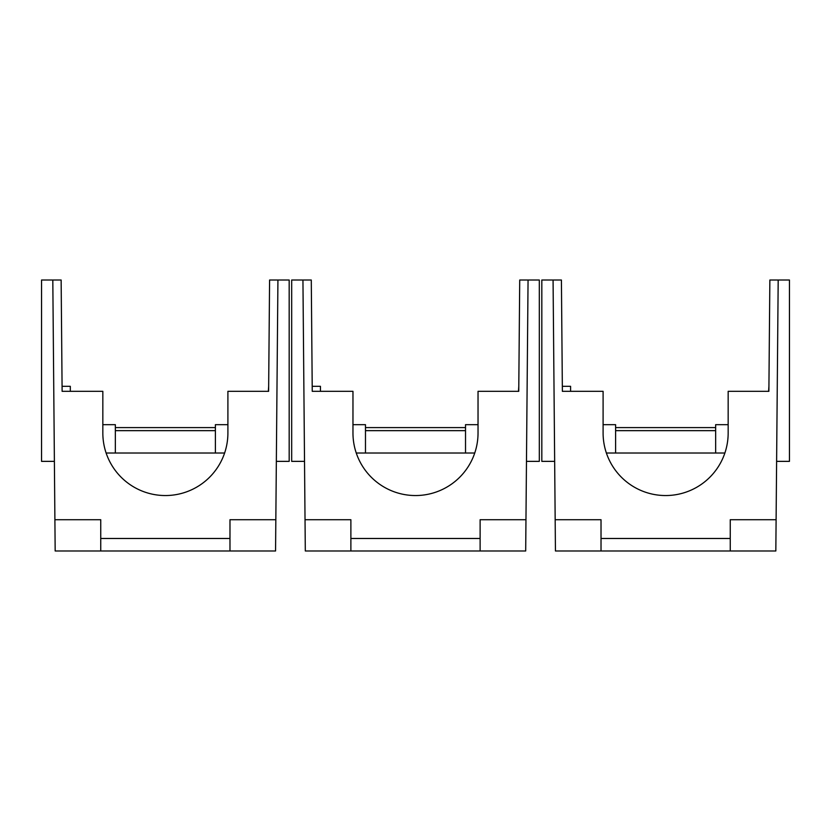 <?xml version="1.0" encoding="UTF-8"?>
<svg xmlns="http://www.w3.org/2000/svg" width="831" height="831" viewBox="0 0 831 831"><rect width="100%" height="100%" fill="white"/><g stroke="black" fill="none" stroke-linecap="round" stroke-linejoin="round"><path stroke-width="1.25" d="M276.339 461.361L289.178 461.361L289.178 280.016L277.928 280.016L275.56 550.984L55.168 550.984L54.898 519.718L100.748 519.718L100.748 538.478L229.979 538.478L229.979 550.984M54.389 461.361L41.55 461.361L41.55 280.016L61.141 280.016L62.117 391.318L102.836 391.318L102.836 433.013A62.533 62.533 0 0 0 165.369 495.546A62.533 62.533 0 0 0 227.902 433.013L227.902 391.318L268.621 391.318L269.587 280.016L277.928 280.016M227.902 424.672L215.395 424.672L215.395 453.02M115.343 453.02L115.343 424.672L102.836 424.672M115.343 427.591L215.395 427.591M115.343 430.645L215.395 430.645M275.83 519.718L229.979 519.718L229.979 538.478M52.81 280.016L54.898 519.718M70.313 391.318L70.313 386.322L62.076 386.322M268.34 391.318L268.662 386.322M224.609 453.02L106.119 453.02M100.748 550.984L100.748 538.478M526.48 461.361L539.319 461.361L539.319 280.016L528.059 280.016L525.691 550.984L305.309 550.984L305.029 519.718L350.879 519.718L350.879 538.478L480.121 538.478L480.121 550.984M304.52 461.361L291.681 461.361L291.681 280.016L311.282 280.016L312.248 391.318L352.967 391.318L352.967 433.013A62.533 62.533 0 0 0 415.5 495.546A62.533 62.533 0 0 0 478.033 433.013L478.033 391.318L518.752 391.318L519.718 280.016L528.059 280.016M478.033 424.672L465.526 424.672L465.526 453.02M365.474 453.02L365.474 424.672L352.967 424.672M365.474 427.591L465.526 427.591M365.474 430.645L465.526 430.645M525.971 519.718L480.121 519.718L480.121 538.478M302.941 280.016L305.029 519.718M320.444 391.318L320.444 386.322L312.207 386.322M518.471 391.318L518.793 386.322M474.75 453.02L356.25 453.02M350.879 550.984L350.879 538.478M776.611 461.361L789.45 461.361L789.45 280.016L778.19 280.016L775.832 550.984L555.44 550.984L555.17 519.718L601.021 519.718L601.021 538.478L730.252 538.478L730.252 550.984M554.661 461.361L541.822 461.361L541.822 280.016L561.413 280.016L562.379 391.318L603.098 391.318L603.098 433.013A62.533 62.533 0 0 0 665.631 495.546A62.533 62.533 0 0 0 728.164 433.013L728.164 391.318L768.883 391.318L769.859 280.016L778.19 280.016M728.164 424.672L715.657 424.672L715.657 453.02M615.605 453.02L615.605 424.672L603.098 424.672M615.605 427.591L715.657 427.591M615.605 430.645L715.657 430.645M776.102 519.718L730.252 519.718L730.252 538.478M553.072 280.016L555.17 519.718M570.585 391.318L570.585 386.322L562.338 386.322M768.602 391.318L768.924 386.322M724.881 453.02L606.391 453.02M601.021 550.984L601.021 538.478"/></g></svg>
